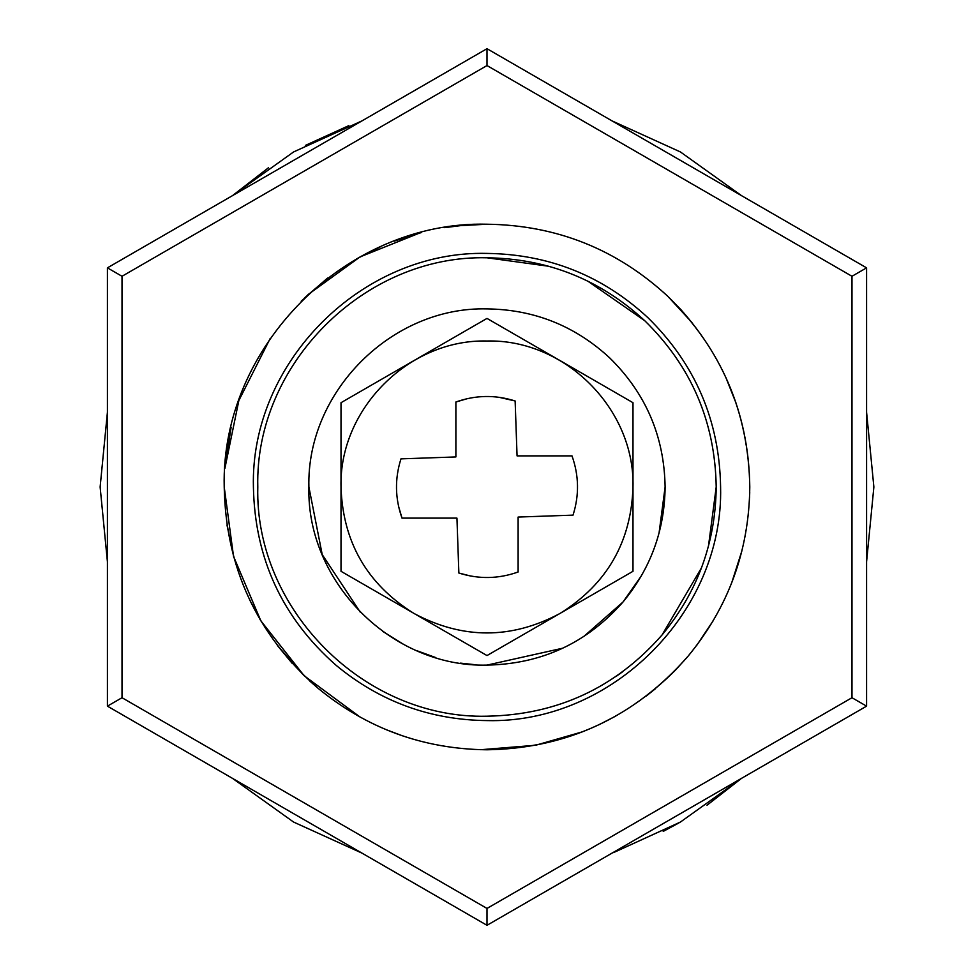 <?xml version="1.0" encoding="UTF-8"?>
<svg xmlns="http://www.w3.org/2000/svg" width="974" height="974" viewBox="0 0 974 974"><rect width="100%" height="100%" fill="white"/><g stroke="black" fill="none" stroke-linecap="round" stroke-linejoin="round"><path stroke-width="1.46" d="M336.164 665.352C282.399 618.052 254.811 558.601 253.41 487C250.196 362.182 362.182 250.196 487 253.41C548.8 254.238 602.395 275.618 647.795 317.561C695.253 364.081 719.518 420.561 720.59 487C723.804 611.818 611.818 723.804 487 720.59C430.204 719.981 379.921 701.572 336.164 665.352M487 224.215C556.519 225.14 616.822 249.198 667.884 296.388C721.284 348.716 748.58 412.246 749.785 487C749.103 550.894 728.394 607.459 687.656 656.695C634.427 717.181 567.55 748.202 487 749.785C423.106 749.103 366.541 728.394 317.305 687.656C256.819 634.427 225.798 567.55 224.215 487C220.599 346.586 346.586 220.599 487 224.215L458.766 225.737M270.127 338.599L238.849 400.545L224.86 468.506L231.118 427.172M304.46 297.959L327.702 278.004M360.112 256.88L378.898 247.481M394.227 241.138L421.486 232.506M582.659 731.754L535.663 745.244L480.779 749.712M402.506 735.833L386.386 729.757M360.368 717.266L304.107 675.688L260.801 620.755L233.529 556.337L224.215 487M655.295 688.825L646.103 696.154M615.556 716.194L598.718 724.851M749.554 498.006L749.736 491.98M749.785 487C748.933 419.197 725.922 360.027 680.741 309.464L667.884 296.376L691.917 322.479M725.727 377.145L736.064 403.187M613.559 852.591L680.436 822.044L741.567 778.323L706.99 805.242M678.963 822.896L663.221 831.406M361.987 853.127L293.564 822.044L232.433 778.323L293.564 822.044L361.987 853.127M107.42 561.803L100.127 487L107.42 412.197L100.127 487L107.42 561.803M268.52 167.723L232.433 195.677L293.564 151.956L361.987 120.873M612.013 120.873L680.436 151.956L741.567 195.677L680.436 151.956L612.013 120.873M305.386 145.406L348.838 125.634M873.873 487L866.58 561.803L873.873 487L866.58 412.197L873.873 487M622.593 671.804L615.909 676.528M701.463 567.879L662.016 635.011C615.592 687.766 557.262 714.831 487 716.207C364.519 719.36 254.64 609.481 257.793 487C254.64 364.519 364.519 254.64 487 257.793C547.644 258.597 600.227 279.587 644.776 320.738C691.345 366.382 715.159 421.803 716.207 487L708.488 545.988M487 257.793L548.654 266.243M587.833 281.169L644.776 320.738C691.345 366.382 715.159 421.803 716.207 487C715.61 542.737 697.554 592.07 662.016 635.011M226.979 524.974L233.809 557.335L226.966 524.949M249.758 600.008L260.204 619.744M277.566 645.725L303.377 674.994M463.502 225.262L444.668 227.648M418.844 233.212L396.442 240.31M380.554 246.739L356.581 258.865M326.814 278.686L301.185 301.185M419.867 232.932L360.1 256.88L307.954 294.647M250.367 601.287L260.387 620.048M277.31 645.385L292.127 663.294M309.635 680.911L317.305 687.656M487 749.785C560.488 748.653 623.263 722.148 675.323 670.27L688.034 656.232M696.763 645.287L713.418 620.389M731.681 582.854L741.944 550.712M675.323 670.27L687.656 656.695M487 65.562L122.018 276.275L122.018 697.725L107.42 706.15L107.42 267.85L487 48.7L866.58 267.85L851.982 276.275L487 65.562L487 48.7M866.58 267.85L866.58 706.15L487 925.3L107.42 706.15M487 925.3L487 908.438L851.982 697.725L851.982 276.275M866.58 706.15L851.982 697.725M122.018 276.275L107.42 267.85M641.428 575.756L622.995 602.017L583.669 636.594M562.741 648.197L487 665.108C391.828 667.567 306.433 582.172 308.892 487C306.433 391.828 391.828 306.433 487 308.892C534.117 309.513 574.989 325.827 609.602 357.799C645.786 393.277 664.292 436.34 665.108 487L659.045 533.107M360.234 612.11L322.224 554.62L308.892 487C306.433 391.828 391.828 306.433 487 308.892C534.117 309.513 574.989 325.827 609.602 357.799C645.786 393.277 664.292 436.34 665.108 487C664.645 530.306 650.608 568.646 622.995 602.017C586.932 643.01 541.593 664.037 487 665.108M475.482 664.743L460.532 663.136M435.804 657.596L416.507 650.571M403.662 644.411L382.612 631.31M341.01 571.3L341.01 487L341.01 571.3L413.183 612.95C366.845 583.73 342.787 541.751 341.01 487L341.01 402.7L341.01 487C339.001 408.995 408.995 339.001 487 341.01C565.005 339.001 634.999 408.995 632.99 487C631.213 541.751 607.155 583.73 560.817 612.95C607.155 583.73 631.213 541.751 632.99 487L632.99 402.7L632.99 571.3L559.137 613.924C511.046 639.273 462.954 639.273 414.863 613.924L487 655.563L559.137 613.924M398.622 506.541L402.006 518.119L456.94 518.119L458.864 573.029L470.552 576.011M458.864 573.029C478.733 579.323 498.481 578.982 518.119 571.994L518.119 517.06L573.029 515.136C579.323 495.267 578.982 475.519 571.994 455.881L517.06 455.881L515.136 400.971L498.956 397.282M486.002 396.491L479.975 396.759M467.447 398.622L455.881 402.006L455.881 456.94L400.971 458.864C394.677 478.733 395.018 498.481 402.006 518.119M515.136 400.971C495.267 394.677 475.519 395.018 455.881 402.006M341.01 402.7L487 318.413L632.99 402.7M413.183 612.95L414.863 613.924M122.018 697.725L487 908.438"/></g></svg>
